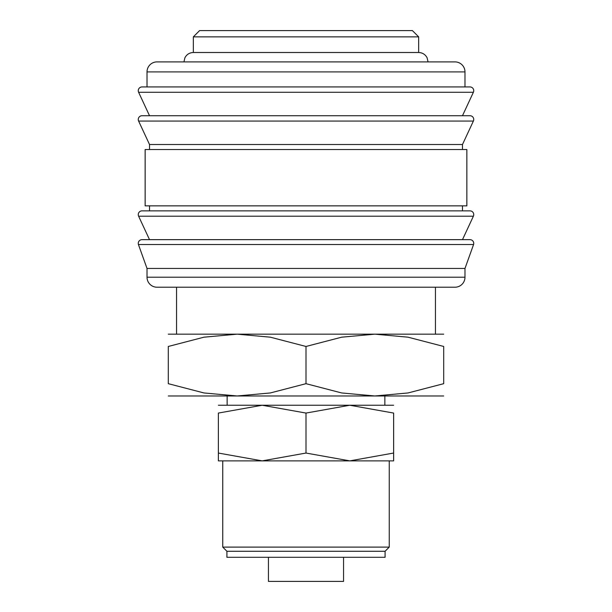 <?xml version="1.0" encoding="UTF-8"?>
<svg xmlns="http://www.w3.org/2000/svg" width="612" height="612" viewBox="0 0 612 612"><rect width="100%" height="100%" fill="white"/><g stroke="black" fill="none" stroke-linecap="round" stroke-linejoin="round"><path stroke-width="0.92" d="M138.258 243.408A3.756 3.756 0 0 1 142.015 239.652L469.985 239.652A3.756 3.756 0 0 1 473.581 244.502L138.419 244.502A3.756 3.756 0 0 1 138.258 243.408M138.258 214.621A3.756 3.756 0 0 1 142.015 210.865L469.985 210.865A3.756 3.756 0 0 1 473.39 216.204L138.61 216.204A3.756 3.756 0 0 1 138.258 214.621M138.258 119.478A3.756 3.756 0 0 1 142.015 115.722L469.985 115.722A3.756 3.756 0 0 1 473.39 121.061L138.61 121.061A3.756 3.756 0 0 1 138.258 119.478M464.982 71.91L464.982 86.935L306 86.935L469.985 86.935A3.756 3.756 0 0 1 473.39 92.274L138.61 92.274A3.756 3.756 0 0 1 142.015 86.935L306 86.935L147.018 86.935L147.018 71.91A10.014 10.014 0 0 1 157.032 61.896L454.968 61.896A10.014 10.014 0 0 1 464.982 71.91L147.018 71.91M464.982 277.205A10.014 10.014 0 0 1 454.968 287.219L157.032 287.219A10.014 10.014 0 0 1 147.018 277.205L464.982 277.205L464.982 268.446L147.018 268.446L147.018 277.205M306 149.519L145.143 149.519L145.143 205.854L466.857 205.854L466.857 149.519L306 149.519M473.39 121.061L462.481 144.516L149.519 144.516L149.519 149.519M193.338 36.858L199.596 30.6L412.404 30.6L418.662 36.858L193.338 36.858L193.338 52.51L418.662 52.51C422.471 52.655 425.286 54.407 427.092 57.765L428.056 61.896M443.7 395.972L374.85 395.972L341.68 392.958L306 383.678L270.32 392.958L237.15 395.972L203.98 392.958L168.3 383.678L168.3 346.469L203.98 337.181L237.15 334.167L270.32 337.181L306 346.469L341.68 337.181L374.85 334.167L408.02 337.181L443.7 346.469L443.7 383.678L408.02 392.958L374.85 395.972L168.3 395.972M443.7 334.167L168.3 334.167M393.631 405.243L349.812 405.243L393.631 413.069L393.631 453.048C393.631 463.529 393.631 463.529 393.631 453.033L349.812 460.874L306 453.048L262.188 460.874L218.369 453.048C218.369 463.529 218.369 463.529 218.369 453.033L218.369 413.069L262.188 405.243L306 413.069L349.812 405.243L218.369 405.243M393.631 460.874L218.369 460.874M343.554 557.295L343.554 581.4L268.446 581.4L268.446 557.295M306 551.267L226.914 551.267L226.914 557.295L385.086 557.295L385.086 551.267L306 551.267M389.247 460.874L389.247 547.105L222.753 547.105L226.914 551.267M393.631 413.085C393.631 402.597 393.631 402.597 393.631 413.085M218.369 413.085C218.369 402.597 218.369 402.597 218.369 413.085M306 413.069L306 453.048M443.7 346.491C443.7 329.998 443.7 329.998 443.7 346.491M168.3 346.491C168.3 329.998 168.3 329.998 168.3 346.491M443.7 383.655C443.7 400.141 443.7 400.141 443.7 383.655M168.3 383.655C168.3 400.141 168.3 400.141 168.3 383.655M306 346.469L306 383.678M473.39 92.274L462.481 115.722L306 115.722M473.39 216.204L462.481 239.652L306 239.652M147.018 268.446L138.419 244.502M149.519 239.652L138.61 216.204M149.519 205.854L149.519 210.865M149.519 144.516L138.61 121.061M149.519 115.722L138.61 92.274M227.136 395.972L227.136 405.243M222.753 460.874L222.753 547.105M176.562 287.219L176.562 334.167M183.944 61.896L184.908 57.765C186.714 54.407 189.529 52.655 193.338 52.51M435.438 287.219L435.438 334.167M385.086 551.267L389.247 547.105M384.864 395.972L384.864 405.243M418.662 36.858L418.662 52.51M462.481 144.516L462.481 149.519M462.481 205.854L462.481 210.865M464.982 268.446L473.581 244.502"/></g></svg>
